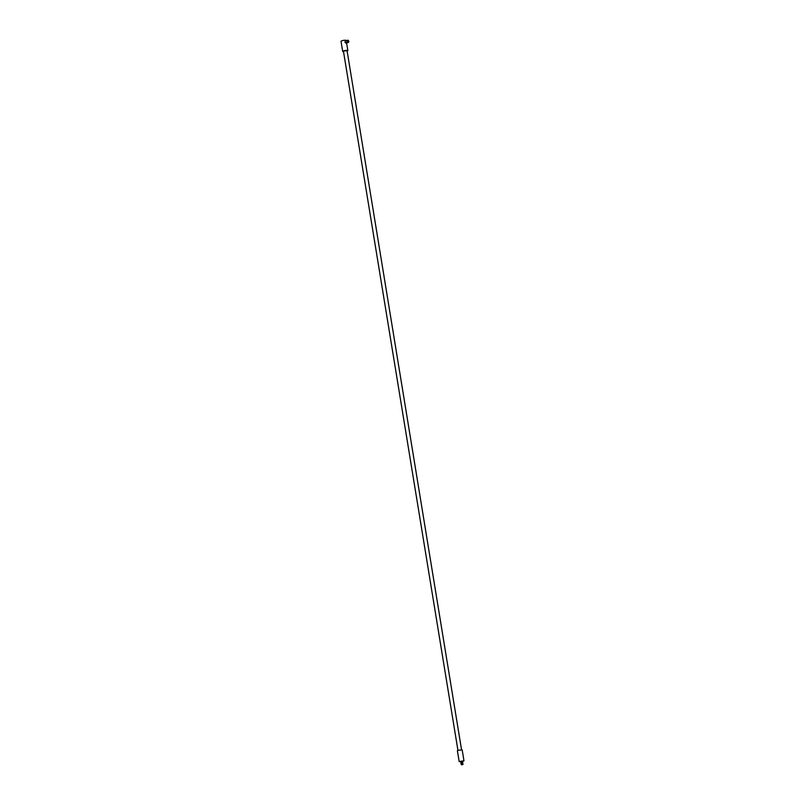 <?xml version="1.0" encoding="UTF-8"?>
<svg xmlns="http://www.w3.org/2000/svg" width="805" height="805" viewBox="0 0 805 805"><rect width="100%" height="100%" fill="white"/><g stroke="black" fill="none" stroke-linecap="round" stroke-linejoin="round"><path stroke-width="1.21" d="M461.013 762.546L462.523 762.295M462.694 764.649L461.275 764.75L462.694 764.649M461.275 764.75L461.064 763.673L462.835 763.382L462.613 762.234M461.064 763.673L460.943 762.717L462.644 762.436M461.547 749.747L347.076 50.725L344.067 50.946L343.463 51.319L457.934 750.341M460.752 761.782L459.172 761.6L457.391 750.743L458.196 750.25L462.191 749.958L463.972 760.816L462.523 761.5M459.172 761.6L463.972 760.816M460.873 762.476L460.983 761.168L462.452 761.067L462.644 762.184M347.68 40.25A1.117 0.704 71.4 0 0 348.394 42.373A1.117 0.704 71.4 0 0 347.68 40.25L345.466 40.995L344.912 42.061C345.838 43.43 346.331 43.46 346.392 42.162M347.136 51.077A2.616 0.503 170.7 0 0 347.851 50.594A2.616 0.503 170.7 0 0 346.291 50.383A2.616 0.503 170.7 0 0 343.554 50.906A2.616 0.503 170.7 0 0 342.689 51.44A2.616 0.503 170.7 0 0 343.524 51.671M346.241 40.733L346.2 40.461A2.616 0.503 170.7 0 0 344.631 40.26A2.616 0.503 170.7 0 0 341.894 40.773A2.616 0.503 170.7 0 0 341.028 41.307L342.689 51.44M347.851 50.594L346.603 42.977M346.18 43.118L348.394 42.373M462.976 764.468L462.835 763.382"/></g></svg>
